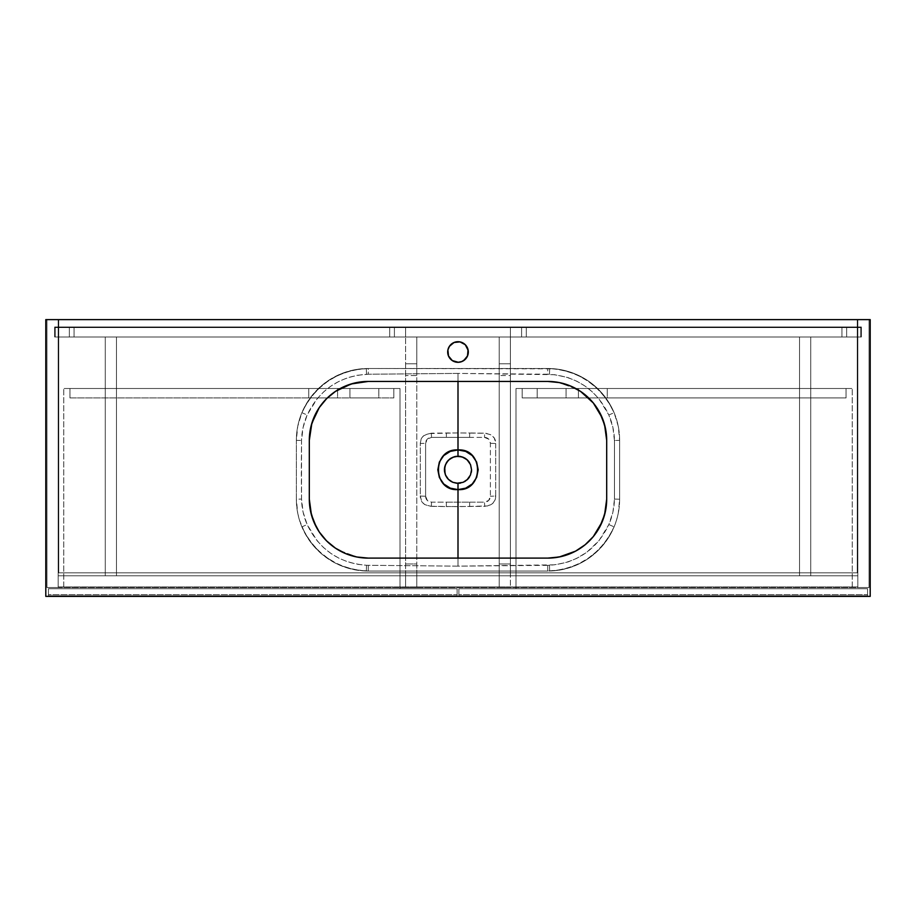 <?xml version="1.0" encoding="UTF-8"?>
<svg xmlns="http://www.w3.org/2000/svg" width="916" height="916" viewBox="0 0 916 916"><rect width="100%" height="100%" fill="white"/><g stroke="black" fill="none" stroke-linecap="round" stroke-linejoin="round"><path stroke-width="0.69" stroke-dasharray="4.58 3.44" d="M606.69 499.22L606.69 440.333L606.69 499.22M604.72 425.264L598.778 410.849M576.427 388.876L558.726 382.476L577.217 389.323M368.198 381.445L547.802 381.445L368.198 381.445L353.015 383.438M547.802 558.107L368.198 558.107L547.802 558.107L562.985 556.115M574.767 551.569L577.217 550.23M598.778 528.704L604.72 514.3M547.699 565.332L458 566.145L458 506.651L487.461 505.975L492.568 503.663L494.926 500.182L495.693 496.025L495.693 443.527L494.319 438.111L491.445 435.054L486.075 433.314L458 432.902L458 373.407L554.89 374.701L568.057 377.621L576.874 381.251L585.003 386.048L592.434 391.979L598.95 398.861L608.854 414.994L612.907 427.486L614.487 440.997L614.476 499.083L612.907 512.09L608.854 524.559L598.961 540.692L586.927 552.13L576.862 558.313L568.08 561.92L555.176 564.817L458 566.145L366.537 565.275L357.171 564.267L347.954 561.932L339.218 558.348L331.031 553.527L323.566 547.573L317.039 540.692L307.146 524.559L303.093 512.067L301.524 499.083L301.318 469.782L301.524 440.481L303.104 427.44L307.146 414.994L317.039 398.861L323.6 391.945L330.985 386.06L339.138 381.251L347.92 377.632L357.057 375.308L368.301 374.232L458 373.407L458 432.902L428.539 433.577L423.432 435.89L421.074 439.371L420.307 443.527L420.307 496.025L421.681 501.441L424.555 504.498L429.925 506.239L458 506.651L458 566.145L366.537 565.275C339.012 563.122 319.215 549.554 307.146 524.559C303.608 516.406 301.742 507.911 301.524 499.083L301.524 440.481C301.753 431.596 303.631 423.1 307.146 414.994C319.157 390.033 338.954 376.465 366.537 374.278L368.301 374.232L368.198 368.495L354.183 369.869L340.706 373.957L328.283 380.598L322.627 384.8L312.665 394.762L308.463 400.418L301.822 412.841L297.734 426.318L296.36 440.333L296.36 499.22L297.734 513.235L299.452 520.07L304.845 533.089L312.665 544.791L322.627 554.753L334.329 562.573L340.706 565.596L354.183 569.683L368.198 571.057L547.802 571.057L561.817 569.683L575.294 565.596L581.671 562.573L587.717 558.955L598.595 550.024L607.537 539.135L614.178 526.711L616.548 520.07L618.266 513.235L619.64 499.22L619.64 440.333L618.266 426.318L614.178 412.841L607.537 400.418L598.595 389.54L587.717 380.598L575.294 373.957L561.817 369.869L554.844 368.839L368.198 368.495A71.837 71.837 0 0 0 366.297 368.518L356.038 369.526L346.03 371.999L336.47 375.881L327.573 381.09L319.501 387.514L312.448 395.036L306.528 403.487L301.891 412.692L306.631 403.624L312.642 395.22L319.764 387.731L327.768 381.342L336.607 376.121L346.111 372.194L356.026 369.652L366.297 368.518A71.837 71.837 0 0 0 296.36 440.333L296.36 499.22A71.837 71.837 0 0 0 368.198 571.057A71.837 71.837 0 0 1 296.36 499.22L296.36 440.333A71.837 71.837 0 0 1 368.198 368.495L547.802 368.495L368.198 368.495A71.837 71.837 0 0 0 366.297 368.518L366.537 374.278L366.297 368.518C336.412 370.946 314.944 385.67 301.891 412.692L307.146 414.994L301.891 412.692A71.837 71.837 0 0 0 296.36 440.333L301.524 440.481L296.36 440.333L296.36 499.22L301.524 499.083L296.36 499.22A71.837 71.837 0 0 0 301.891 526.86L306.528 536.078L312.448 544.528L319.501 552.039L327.573 558.462L336.47 563.672L346.03 567.554L356.038 570.027L366.297 571.034L356.141 569.924L346.145 567.37L336.687 563.477L327.814 558.245L319.73 551.798L312.642 544.333L306.677 535.997L301.891 526.86L307.146 524.559L301.891 526.86C315.012 553.917 336.481 568.641 366.297 571.034L366.537 565.275L366.297 571.034A71.837 71.837 0 0 0 368.198 571.057L547.802 571.057A71.837 71.837 0 0 0 549.703 571.034L559.962 570.027L569.97 567.554L579.53 563.672L588.427 558.462L596.499 552.039L603.552 544.528L609.472 536.078L614.109 526.86L609.369 535.929L603.358 544.333L596.236 551.833L588.232 558.222L579.393 563.432L569.878 567.359L559.962 569.901L549.703 571.034A71.837 71.837 0 0 0 619.64 499.22L619.64 440.333A71.837 71.837 0 0 0 614.109 412.692L609.472 403.487L603.552 395.036L596.499 387.514L588.427 381.09L579.53 375.881L569.97 371.999L559.962 369.526L549.703 368.518L559.939 369.652L569.866 372.182L579.404 376.121L588.221 381.331L596.27 387.754L603.346 395.22L609.323 403.555L614.109 412.692A71.837 71.837 0 0 0 547.802 368.495A71.837 71.837 0 0 1 619.64 440.333L619.64 499.22A71.837 71.837 0 0 1 547.802 571.057L368.198 571.057L368.301 565.332L368.198 571.057L547.802 571.057L547.699 565.332L547.802 571.057A71.837 71.837 0 0 0 549.703 571.034C579.576 568.618 601.045 553.894 614.109 526.86A71.837 71.837 0 0 0 619.64 499.22L619.64 440.333A71.837 71.837 0 0 0 614.109 412.692C601.045 385.659 579.576 370.934 549.703 368.518A71.837 71.837 0 0 0 547.802 368.495L368.198 368.495L368.301 374.232L458 373.407L547.699 374.232L547.802 368.495L547.699 374.232L549.463 374.278L549.703 368.518L549.463 374.278C577.034 376.453 596.831 390.033 608.854 414.994L614.109 412.692L608.854 414.994C612.392 423.158 614.258 431.654 614.476 440.481L619.64 440.333L614.476 440.481L614.476 499.083L619.64 499.22L614.476 499.083C614.247 507.933 612.38 516.429 608.854 524.559L614.109 526.86L608.854 524.559C596.843 549.52 577.034 563.1 549.463 565.275L549.703 571.034L549.463 565.275L547.699 565.332M465.282 359.29L468.11 354.011L467.515 348.057L465.282 344.714L461.939 342.481L455.985 341.897A10.305 10.305 0 0 0 455.973 341.897L454.061 342.481A10.305 10.305 0 0 0 454.05 342.492L452.275 343.443A10.305 10.305 0 0 0 452.264 343.443L448.485 348.057L447.89 354.011A10.305 10.305 0 0 0 447.89 354.023L448.485 355.946A10.305 10.305 0 0 0 448.485 355.958M448.485 355.946L450.718 359.29L454.061 361.522A10.305 10.305 0 0 0 454.073 361.534L455.985 362.118A10.305 10.305 0 0 0 456.008 362.118L458 362.312A10.305 10.305 0 0 0 458 362.312L463.725 360.572M456.672 456.294L458 456.237A13.545 13.545 0 0 0 456.649 456.305L452.813 457.267A13.545 13.545 0 0 0 451.015 458.172M456.076 456.374A13.545 13.545 0 0 0 454.038 456.821M454.027 456.832A13.545 13.545 0 0 0 452.79 457.279L447.535 461.183L444.718 467.137A13.545 13.545 0 0 1 444.775 466.828M446.481 462.649A13.545 13.545 0 0 0 445.485 464.607M445.474 464.618A13.545 13.545 0 0 0 444.855 466.507M446.435 476.812A13.545 13.545 0 0 1 446.058 476.171L444.718 472.416A13.545 13.545 0 0 0 445.497 474.98M448.382 479.32A13.545 13.545 0 0 0 448.439 479.366L450.489 481.049M449.493 480.316A13.545 13.545 0 0 0 450.077 480.763M451.05 481.404A13.545 13.545 0 0 0 456.672 483.259L459.363 483.247M857.25 319.615L870.2 319.615L870.2 596.385L45.8 596.385L45.8 319.615L857.25 319.615L857.25 572.832L58.75 572.832L58.75 319.615L857.25 319.615L857.25 572.832L58.75 572.832L58.75 319.615L58.75 572.832L857.25 572.832L857.25 319.615L857.25 572.832L58.75 572.832L58.75 319.615L45.8 319.615L45.8 596.385L870.2 596.385L870.2 319.615L857.25 319.615M309.31 440.333L309.31 499.22L309.31 440.333M311.28 514.3L317.222 528.704M339.573 550.676L357.274 557.088L338.783 550.23M341.233 387.983L338.783 389.323M317.222 410.849L311.28 425.264M458.664 483.305A13.545 13.545 0 0 0 459.328 483.259L460.645 483.064A13.545 13.545 0 0 0 463.175 482.297M460.004 483.167A13.545 13.545 0 0 0 460.645 483.064L463.187 482.285A13.545 13.545 0 0 0 464.962 481.392M463.187 482.285L465.523 481.037A13.545 13.545 0 0 0 465.534 481.037M465.694 480.923A13.545 13.545 0 0 0 467.584 479.354L467.607 479.331M469.026 477.648A13.545 13.545 0 0 0 469.267 477.305L469.942 476.16A13.545 13.545 0 0 0 471.133 473.068M469.622 476.744A13.545 13.545 0 0 0 469.942 476.16L471.282 472.416A13.545 13.545 0 0 1 471.213 472.748M469.61 462.809A13.545 13.545 0 0 1 471.282 467.137L471.545 469.782A13.545 13.545 0 0 0 471.316 467.309M471.282 467.137L469.187 462.145M467.584 460.198A13.545 13.545 0 0 0 467.572 460.198L463.187 457.267A13.545 13.545 0 0 0 459.992 456.386M467.183 459.821A13.545 13.545 0 0 0 465.832 458.733M464.962 458.16A13.545 13.545 0 0 0 463.187 457.267L459.328 456.294M484.495 437.39L488.663 439.119L490.392 443.275L490.392 496.277L488.663 500.445L484.495 502.163L431.505 502.163L427.337 500.445L425.608 496.277L425.608 443.275L427.337 439.119L431.505 437.39L484.495 437.39A5.885 5.885 0 0 1 490.392 443.275L490.392 496.277A5.885 5.885 0 0 1 484.495 502.163L484.667 506.353L490.117 505.025C493.861 503.285 495.716 500.285 495.693 496.025L490.392 496.277L495.693 496.025L495.693 443.527L490.392 443.275L495.693 443.527C495.728 439.279 493.861 436.279 490.117 434.528L484.667 433.199L484.495 437.39L484.667 433.199L469.679 432.97L469.599 437.39L446.401 437.39L484.495 437.39M465.5 481.049L467.572 479.354M468.465 478.37L469.267 477.305M445.039 465.843L444.718 467.137M444.523 468.454L444.523 471.11M446.058 476.16L448.428 479.354M450.454 481.026L451.622 481.724M451.611 481.724L456.672 483.259M446.401 502.163L469.599 502.163L446.401 502.163L446.321 506.582L484.667 506.353L484.495 502.163L469.599 502.163L469.679 506.582L469.599 502.163L431.505 502.163L431.333 506.353L446.321 506.582L446.401 502.163M446.401 437.39L469.599 437.39L469.679 432.97L446.321 432.97L446.401 437.39L446.321 432.97L431.333 433.199L431.505 437.39L446.401 437.39M431.333 506.353L431.505 502.163A5.885 5.885 0 0 1 425.608 496.277L420.307 496.025C420.272 500.273 422.139 503.273 425.883 505.025L431.333 506.353M425.608 496.277L425.608 443.275L420.307 443.527L420.307 496.025L425.608 496.277M431.333 433.199L425.883 434.528C422.139 436.268 420.284 439.268 420.307 443.527L425.608 443.275A5.885 5.885 0 0 1 431.505 437.39L431.333 433.199M468.305 352.007A10.305 10.305 0 0 0 467.515 348.046M857.834 336.985L58.166 336.985L58.166 587.545L857.834 587.545L857.834 319.615L857.834 587.545L58.166 587.545L58.166 319.615L58.166 587.545L857.834 587.545L857.834 336.985L58.166 336.985L857.834 336.985L58.166 336.985L58.166 326.978L857.834 326.978L857.834 319.615L58.166 319.615L857.834 319.615L58.166 319.615L58.166 326.978L857.834 326.978L58.166 326.978L857.834 326.978L857.834 587.545L857.834 319.615L58.166 319.615L58.166 587.545L857.834 587.545L857.834 319.615L869.021 319.615L857.834 319.615L857.834 587.545L869.021 587.545L857.834 587.545L869.021 587.545L869.021 319.615L869.021 587.545L869.021 319.615L857.834 319.615L857.834 326.978L861.372 326.978L861.372 336.985L857.834 336.985L857.834 587.545L869.021 587.545L869.021 319.615L857.834 319.615L857.834 326.978L861.372 326.978L861.372 336.985L857.834 336.985L861.372 336.985L861.372 326.978L857.834 326.978L861.372 326.978L857.834 326.978L857.834 336.985L861.372 336.985L857.834 336.985L861.372 336.985L861.372 326.978L861.372 336.985L857.834 336.985L857.834 326.978L861.372 326.978L857.834 326.978L861.372 326.978L861.372 336.985L841.93 336.985L857.834 336.985L857.834 327.573L841.93 327.573L857.834 327.573L857.834 336.985L857.834 327.573L846.647 327.573L846.647 336.985L857.834 336.985L846.647 336.985L846.647 327.573L841.93 327.573L841.93 336.985L846.647 336.985L841.93 336.985L841.93 327.573L841.93 336.985L841.93 327.573L846.647 327.573L846.647 336.985L846.647 327.573L857.834 327.573L857.834 336.985M46.979 587.545L46.979 319.615L46.979 587.545L58.166 587.545L46.979 587.545L58.166 587.545L58.166 319.615L58.166 336.985L54.628 336.985L54.628 326.978L58.166 326.978L58.166 319.615L46.979 319.615L58.166 319.615L46.979 319.615L46.979 587.545L58.166 587.545L58.166 336.985L54.628 336.985L54.628 326.978L58.166 326.978L58.166 319.615L46.979 319.615L46.979 587.545M58.166 326.978L54.628 326.978L58.166 326.978L54.628 326.978L54.628 336.985L58.166 336.985L54.628 336.985L58.166 336.985L58.166 326.978L54.628 326.978L54.628 336.985L54.628 326.978L58.166 326.978L58.166 336.985L54.628 336.985L58.166 336.985L54.628 336.985L54.628 326.978L58.166 326.978M54.628 336.985L54.628 326.978L54.628 336.985M861.372 326.978L861.372 336.985L861.372 326.978M55.223 327.573L55.223 336.985L55.223 327.573L860.777 327.573L860.777 336.985L55.223 336.985L860.777 336.985L860.777 327.573L55.223 327.573L55.223 336.985L860.777 336.985L860.777 327.573L55.223 327.573L55.223 336.985L860.777 336.985L860.777 327.573L55.223 327.573L55.223 336.985L860.777 336.985L55.223 336.985L860.777 336.985L860.777 327.573L55.223 327.573L860.777 327.573L55.223 327.573L860.777 327.573L860.777 336.985L55.223 336.985L55.223 327.573M394.407 336.985L405.593 336.985L394.407 336.985L405.593 336.985L405.593 327.573L389.689 327.573L405.593 327.573L405.593 336.985L405.593 327.573L394.407 327.573L394.407 336.985L394.407 327.573L389.689 327.573L389.689 336.985L394.407 336.985L389.689 336.985L389.689 327.573L389.689 336.985L389.689 327.573L394.407 327.573L394.407 336.985L394.407 327.573L405.593 327.573L405.593 336.985L394.407 336.985M521.593 336.985L510.407 336.985L521.593 336.985L510.407 336.985L510.407 327.573L526.311 327.573L510.407 327.573L510.407 336.985L510.407 327.573L521.593 327.573L521.593 336.985L521.593 327.573L526.311 327.573L526.311 336.985L521.593 336.985L526.311 336.985L526.311 327.573L526.311 336.985L526.311 327.573L521.593 327.573L521.593 336.985L521.593 327.573L510.407 327.573L510.407 336.985L521.593 336.985M69.353 336.985L58.166 336.985L69.353 336.985L58.166 336.985L58.166 327.573L74.07 327.573L58.166 327.573L58.166 336.985L58.166 327.573L69.353 327.573L69.353 336.985L69.353 327.573L74.07 327.573L74.07 336.985L69.353 336.985L74.07 336.985L74.07 327.573L74.07 336.985L74.07 327.573L69.353 327.573L69.353 336.985L69.353 327.573L58.166 327.573L58.166 336.985L69.353 336.985M860.777 327.573L860.777 336.985L860.777 327.573M857.834 586.961L58.166 586.961L857.834 586.961L857.834 575.775L58.166 575.775L58.166 586.961L857.834 586.961L58.166 586.961L58.166 575.775L857.834 575.775L58.166 575.775L857.834 575.775L857.834 586.961M58.166 586.961L58.166 575.775L58.166 586.961M48.445 595.789L48.445 588.725L48.445 595.789L457.118 595.789L48.445 595.789L48.445 588.725L457.118 588.725L457.118 595.789L457.118 588.725L48.445 588.725L457.118 588.725L457.118 595.789L48.445 595.789L457.118 595.789L457.118 594.61L48.445 594.61L48.445 595.789M457.118 594.61L457.118 588.725L48.445 588.725L48.445 594.61L457.118 594.61M399.994 588.725L399.994 388.51L399.994 588.725L399.994 388.51L63.765 388.51L63.765 588.725L399.994 588.725L63.765 588.725L63.765 388.51L63.765 588.725L63.765 388.51L399.994 388.51L399.994 588.725L63.765 588.725L399.994 588.725M399.994 388.51L63.765 388.51L399.994 388.51M349.946 388.51L378.8 388.51L378.8 397.933L349.946 397.933L349.946 388.51L349.946 397.933L378.8 397.933L350.221 397.933L378.8 397.933L378.8 388.51L349.946 388.51M308.726 388.51L337.58 388.51L337.58 397.933L308.726 397.933L308.726 388.51L308.726 397.933L337.58 397.933L309.001 397.933L337.58 397.933L337.58 388.51L308.726 388.51M69.948 397.933L393.811 397.933L69.948 397.933L69.948 388.51L393.811 388.51L69.948 388.51L69.948 397.933L69.948 388.51L393.811 388.51L393.811 397.933L393.811 388.51L393.811 397.933L69.948 397.933L69.948 388.51L393.811 388.51L393.811 397.933L69.948 397.933M458.882 595.789L458.882 588.725L458.882 595.789L867.555 595.789L458.882 595.789L867.555 595.789L867.555 588.725L867.555 595.789L867.555 588.725L458.882 588.725L867.555 588.725L458.882 588.725L458.882 595.789L867.555 595.789L867.555 594.61L458.882 594.61L458.882 595.789M867.555 594.61L867.555 588.725L458.882 588.725L458.882 594.61L867.555 594.61M516.006 588.725L516.006 388.51L516.006 588.725L516.006 388.51L852.235 388.51L852.235 588.725L516.006 588.725L852.235 588.725L852.235 388.51L852.235 588.725L852.235 388.51L516.006 388.51L516.006 588.725L852.235 588.725L516.006 588.725M516.006 388.51L852.235 388.51L516.006 388.51M578.42 388.51L607.274 388.51L607.274 397.933L578.42 397.933L578.42 388.51L578.42 397.933L607.274 397.933L578.694 397.933L607.274 397.933L607.274 388.51L578.42 388.51M537.2 388.51L566.054 388.51L566.054 397.933L537.2 397.933L537.2 388.51L537.2 397.933L566.054 397.933L537.474 397.933L566.054 397.933L566.054 388.51L537.2 388.51M846.052 388.51L522.189 388.51L846.052 388.51L846.052 397.933L522.189 397.933L846.052 397.933L846.052 388.51L846.052 397.933L522.189 397.933L522.189 388.51L522.189 397.933L522.189 388.51L846.052 388.51L846.052 397.933L522.189 397.933L522.189 388.51L846.052 388.51M810.729 575.775L810.729 336.985L810.729 575.775L799.542 575.775L799.542 336.985L810.729 336.985L810.729 575.775L810.729 336.985L799.542 336.985L799.542 575.775L799.542 336.985L799.542 575.775L810.729 575.775M810.729 336.985L799.542 336.985L810.729 336.985M105.271 575.775L105.271 336.985L105.271 575.775L116.458 575.775L116.458 336.985L105.271 336.985L105.271 575.775L105.271 336.985L116.458 336.985L116.458 575.775L116.458 336.985L116.458 575.775L105.271 575.775M105.271 336.985L116.458 336.985L105.271 336.985M499.22 575.775L416.78 575.775L499.22 575.775L499.22 586.961L416.78 586.961L416.78 575.775L499.22 575.775L416.78 575.775L416.78 586.961L499.22 586.961L416.78 586.961L499.22 586.961L499.22 575.775L499.22 587.545L499.22 336.985L499.22 575.775L510.407 575.775L510.407 336.985L510.407 587.545L499.22 587.545L510.407 587.545L510.407 336.985L499.22 336.985L510.407 336.985L499.22 336.985L499.22 587.545L510.407 587.545L499.22 587.545L499.22 363.778L510.407 363.778L510.407 336.985L499.22 336.985L499.22 363.778L510.407 363.778L510.407 375.56L499.22 375.56L510.407 375.56L510.407 563.993L499.22 563.993L510.407 563.993L510.407 575.775L499.22 575.775M416.78 575.775L416.78 336.985L416.78 587.545L405.593 587.545L405.593 336.985L405.593 587.545L416.78 587.545L416.78 336.985L405.593 336.985L416.78 336.985L405.593 336.985L405.593 587.545L416.78 587.545L405.593 587.545L405.593 575.775L416.78 575.775L405.593 575.775L405.593 363.778L416.78 363.778L416.78 336.985L405.593 336.985L405.593 363.778L416.78 363.778L416.78 375.56L405.593 375.56L416.78 375.56L416.78 563.993L405.593 563.993L416.78 563.993L416.78 575.775L405.593 575.775L416.78 575.775M416.78 363.778L405.593 363.778L416.78 363.778M499.22 363.778L510.407 363.778L499.22 363.778"/><path stroke-width="1.37" d="M458 449.939L457.989 456.237L463.187 457.267L467.572 460.198L470.515 464.595L471.545 469.771L470.515 474.957L467.584 479.354L463.187 482.285L458 483.316L458 489.613C484.014 491.308 484.014 448.222 458 449.939L465.694 451.393L472.255 455.584L476.641 462.065L478.186 469.771L476.641 477.465L472.267 483.957L465.706 488.159L458 489.613L458 558.107L458 489.613L450.294 488.159L443.733 483.969L439.359 477.488L437.814 469.793L439.348 462.088L443.71 455.607L450.271 451.405L458 449.939L458 381.445L458 449.939C431.974 448.279 431.997 491.308 458 489.613L458 483.316L452.825 482.297L448.428 479.366L445.497 474.98L444.455 469.793L445.485 464.607L448.405 460.21L452.79 457.279L457.989 456.237A13.545 13.545 0 0 0 457.989 456.237L457.977 449.939M604.571 514.849L606.69 499.22L606.69 440.333L604.571 424.703M599.007 411.25L598.778 410.849C593.476 401.78 586.286 394.613 577.217 389.323L576.427 388.876M311.429 424.703L309.31 440.333A58.887 58.887 0 0 1 368.198 381.445L547.802 381.445A58.887 58.887 0 0 1 606.69 440.333L605.556 428.848L602.201 417.799L593.316 402.983L580.515 391.372L570.336 385.934L559.287 382.579L547.802 381.445L558.726 382.476L547.802 381.445L368.198 381.445L351.103 383.987L335.485 391.372L326.565 398.7L319.237 407.62L311.852 423.238L309.31 440.333L309.31 499.22L311.429 514.849M562.905 556.138L574.767 551.569M575.614 551.123L577.217 550.23C586.286 544.951 593.476 537.772 598.778 528.704L599.007 528.303M449.447 357.744A10.305 10.305 0 0 0 457.989 362.312A10.305 10.305 0 0 1 447.695 352.007A10.305 10.305 0 0 1 458 341.702A10.305 10.305 0 0 0 449.435 346.271M468.179 350.393L465.282 344.714L460.015 341.897L454.061 342.481L449.435 346.282A10.305 10.305 0 0 0 448.474 355.935L452.275 360.572L458.344 362.301M448.485 355.958A10.305 10.305 0 0 0 449.424 357.721M456.649 456.305A13.545 13.545 0 0 0 456.076 456.374L461.927 456.821L467 459.649L470.515 464.595L471.545 469.771L470.515 474.957L467.023 479.881L463.187 482.285L456.683 483.259A13.545 13.545 0 0 0 458.664 483.305M454.038 456.821A13.545 13.545 0 0 0 454.027 456.832L455.332 456.5A13.545 13.545 0 0 0 455.321 456.5L456.076 456.374M444.855 466.507A13.545 13.545 0 0 0 444.775 466.828L446.367 462.832A13.545 13.545 0 0 0 446.367 462.832L449.39 459.328L454.038 456.832M451.015 458.172A13.545 13.545 0 0 0 450.077 458.79M448.405 460.221A13.545 13.545 0 0 0 446.871 462.053M445.039 465.843L444.718 467.137A13.545 13.545 0 0 0 444.718 472.427L444.775 466.828M445.497 474.98A13.545 13.545 0 0 0 446.058 476.171L445.039 473.721A13.545 13.545 0 0 0 445.05 473.721L444.718 467.137M446.435 476.812A13.545 13.545 0 0 0 448.382 479.32M450.077 480.763A13.545 13.545 0 0 0 451.05 481.404L448.428 479.366A13.545 13.545 0 0 0 448.84 479.755M456.672 483.259L452.825 482.297A13.545 13.545 0 0 0 452.825 482.297L451.05 481.404M870.2 319.615L45.8 319.615L45.8 596.385L870.2 596.385L870.2 319.615L870.2 596.385L45.8 596.385L45.8 319.615L870.2 319.615M466.565 346.271A10.305 10.305 0 0 0 458 341.702A10.305 10.305 0 0 1 468.305 352.007A10.305 10.305 0 0 1 458 362.312L461.939 361.522L465.454 359.118M468.042 354.32L468.179 353.622M463.725 360.572L467.515 355.946L468.053 349.74M447.947 349.74L447.821 350.393M447.821 353.622L447.958 354.32M316.993 528.303L317.222 528.704C322.524 537.772 329.714 544.951 338.783 550.23L339.573 550.676M547.802 558.107L368.198 558.107A58.887 58.887 0 0 1 309.31 499.22L310.444 510.704L313.799 521.754L319.237 531.933L326.565 540.864L335.485 548.18L345.664 553.619L356.713 556.974L368.198 558.107L357.274 557.088L368.198 558.107L547.802 558.107L559.287 556.974L575.557 551.157L585.152 544.734L593.316 536.581L602.201 521.754L605.556 510.704L606.69 499.22A58.887 58.887 0 0 1 547.802 558.107L553.47 557.833M353.095 383.415L341.233 387.983M340.386 388.43L338.783 389.323C329.714 394.613 322.524 401.78 317.222 410.849L316.993 411.25M448.428 479.354L445.485 474.957M458 483.316L459.328 483.259A13.545 13.545 0 0 0 460.004 483.167M460.645 483.064L459.328 483.259M464.962 481.392A13.545 13.545 0 0 0 465.523 481.037L464.389 481.713M469.622 476.744A13.545 13.545 0 0 1 469.267 477.305L467.584 479.354A13.545 13.545 0 0 0 469.026 477.648M471.282 472.427A13.545 13.545 0 0 0 471.545 469.771L471.282 472.416M469.61 462.809A13.545 13.545 0 0 0 467.183 459.821M465.832 458.733A13.545 13.545 0 0 0 464.962 458.16M460.645 456.489A13.545 13.545 0 0 0 460.634 456.489L457.989 456.237A13.545 13.545 0 0 1 459.992 456.386M469.313 462.328L467.572 460.198M466.588 459.305L464.389 457.828M456.672 456.294L455.332 456.5M451.611 457.84L450.454 458.538M450.477 458.515L449.447 459.282M448.428 460.198L447.523 461.195M449.413 480.247L451.611 481.724M316.203 526.86L311.28 514.3L309.31 499.22L309.31 440.333L311.28 425.264L316.203 412.692M599.797 412.692L604.72 425.264L606.69 440.333L606.69 499.22L604.72 514.3L599.808 526.837M449.435 346.282L447.89 349.992L448.485 355.946M577.217 550.23C586.286 544.951 593.476 537.772 598.778 528.704L599.659 527.112M553.676 557.81L559.161 556.997M559.413 556.951L564.806 555.6M564.954 555.554L570.313 553.63M570.382 553.607L575.488 551.192M316.341 527.112L317.222 528.704C322.524 537.772 329.714 544.951 338.783 550.23M338.783 389.323C329.714 394.613 322.524 401.78 317.222 410.849L316.341 412.44M368.198 381.445L362.53 381.72M362.324 381.743L356.805 382.556M356.622 382.602L351.194 383.953M351.011 384.01L345.733 385.899M345.584 385.968L340.523 388.361M599.659 412.44L598.778 410.849C593.476 401.78 586.286 394.613 577.217 389.323M458.011 362.312A10.305 10.305 0 0 0 466.553 357.744M466.576 357.721A10.305 10.305 0 0 0 467.515 355.958M467.526 355.935A10.305 10.305 0 0 0 468.305 352.007M467.515 348.046A10.305 10.305 0 0 0 466.576 346.294"/></g></svg>
